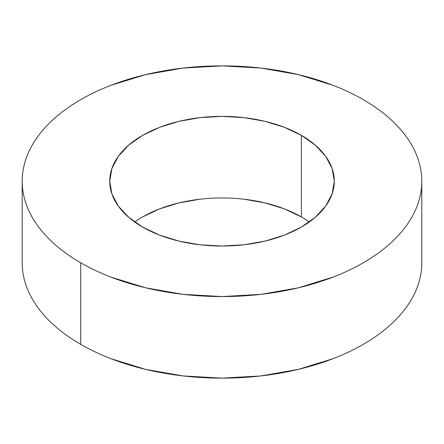 <?xml version="1.0" encoding="UTF-8"?>
<svg xmlns="http://www.w3.org/2000/svg" width="444" height="444" viewBox="0 0 444 444"><rect width="100%" height="100%" fill="white"/><g stroke="black" fill="none" stroke-linecap="round" stroke-linejoin="round"><path stroke-width="0.67" d="M243.906 199.201L264.968 202.891L284.382 208.88L301.398 216.944L301.398 135.376A112.288 64.83 180 0 1 334.288 181.213A112.288 64.83 180 0 1 264.968 241.109A112.288 64.83 180 0 1 142.602 227.056L128.638 217.233L118.259 206.027L111.871 193.862L109.712 181.213L111.871 168.57L118.259 156.405L128.638 145.199L142.602 135.376L159.618 127.311L179.032 121.323L200.094 117.632L222 116.389L243.906 117.632L264.968 121.323L284.382 127.311L301.398 135.376L315.362 145.199L325.741 156.405L332.129 168.57L334.288 181.213L332.129 193.862L325.741 206.027L315.362 217.233L301.398 227.056L284.382 235.12L264.968 241.109L243.906 244.799L222 246.043L200.094 244.799L179.032 241.109L159.618 235.12L142.602 227.056A112.288 64.83 180 0 1 109.712 181.213A112.288 64.83 180 0 1 179.032 121.323A112.288 64.83 180 0 1 301.398 135.376L301.398 216.944A112.288 64.83 0 0 0 134.715 222M421.8 181.213C421.8 188.789 420.518 196.292 417.959 203.718C415.401 211.15 411.61 218.365 406.593 225.358C401.57 232.356 395.415 239.005 388.128 245.304C380.841 251.598 372.555 257.426 363.281 262.781C354.001 268.137 343.911 272.921 333.006 277.128L298.462 287.79L260.978 294.355L222 296.57L183.022 294.355L145.538 287.79L110.994 277.128C100.089 272.921 89.999 268.137 80.719 262.781A199.8 115.351 180 0 1 22.2 181.213A199.8 115.351 180 0 1 145.538 74.642A199.8 115.351 180 0 1 363.281 99.65A199.8 115.351 180 0 1 421.8 181.213C421.8 173.643 420.518 166.139 417.959 158.713C415.401 151.282 411.61 144.067 406.593 137.074C401.57 130.075 395.415 123.426 388.128 117.127C380.841 110.834 372.555 105.006 363.281 99.65C354.001 94.295 343.911 89.51 333.006 85.303L298.462 74.642L260.978 68.076L222 65.862L183.022 68.076L145.538 74.642L110.994 85.303C100.089 89.51 89.999 94.295 80.719 99.65C71.445 105.006 63.159 110.834 55.872 117.127C48.585 123.426 42.43 130.075 37.407 137.074C32.39 144.067 28.599 151.282 26.041 158.713C23.482 166.139 22.2 173.643 22.2 181.213C22.2 188.789 23.482 196.292 26.041 203.718C28.599 211.15 32.39 218.365 37.407 225.358C42.43 232.356 48.585 239.005 55.872 245.304C63.159 251.598 71.445 257.426 80.719 262.781L80.719 344.35A199.8 115.351 0 0 1 22.2 262.787C22.2 270.357 23.482 277.861 26.041 285.287C28.599 292.718 32.39 299.933 37.407 306.926C42.43 313.925 48.585 320.574 55.872 326.873C63.159 333.166 71.445 338.994 80.719 344.35A199.8 115.351 0 0 0 298.462 369.358A199.8 115.351 0 0 0 421.8 262.787L421.8 181.213A199.8 115.351 180 0 1 298.462 287.79A199.8 115.351 180 0 1 80.719 262.781L80.719 344.35C89.999 349.706 100.089 354.49 110.994 358.697L145.538 369.358L183.022 375.924L222 378.138L260.978 375.924L298.462 369.358L333.006 358.697C343.911 354.49 354.001 349.706 363.281 344.35C372.555 338.994 380.841 333.166 388.128 326.873C395.415 320.574 401.57 313.925 406.593 306.926C411.61 299.933 415.401 292.718 417.959 285.287C420.518 277.861 421.8 270.357 421.8 262.787M142.602 216.944L159.618 208.88L179.032 202.891L200.094 199.201M309.285 222A112.288 64.83 0 0 0 301.398 216.944M22.2 262.787L22.2 181.213"/></g></svg>
